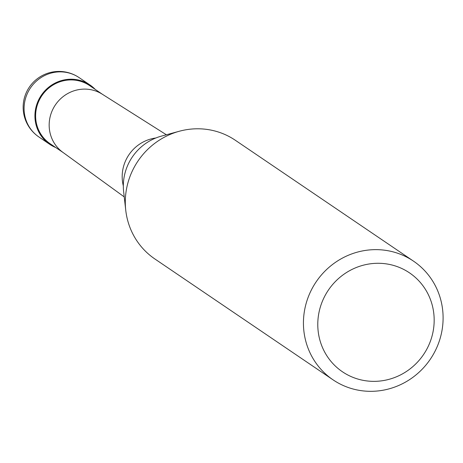 <?xml version="1.0" encoding="UTF-8"?>
<svg xmlns="http://www.w3.org/2000/svg" width="463" height="463" viewBox="0 0 463 463"><rect width="100%" height="100%" fill="white"/><g stroke="black" fill="none" stroke-linecap="round" stroke-linejoin="round"><path stroke-width="0.69" d="M55.791 147.564A35.848 34.476 -55.8 0 1 49.709 144.306A35.848 34.476 -55.8 0 1 36.548 105.188A35.848 34.476 -55.8 0 1 69.774 79.237A35.848 34.476 -55.8 0 1 89.961 84.966A35.848 34.476 -55.8 0 1 95.239 89.411M63.228 152.611L50.114 143.709A35.13 33.787 -55.8 0 1 37.214 105.373A35.13 33.787 -55.8 0 1 69.774 79.949A35.13 33.787 -55.8 0 1 89.562 85.562L102.676 94.464M333.013 379.816L154.874 258.967A71.701 68.958 -55.8 0 1 125.751 210.248L123.644 191.728A50.45 48.522 -55.8 0 1 123.326 186.149A50.45 48.522 -55.8 0 1 161.356 136.139L179.343 131.243A71.701 68.958 -55.8 0 1 195.004 128.836A71.701 68.958 -55.8 0 1 235.378 140.301L413.517 261.149A71.701 68.958 -55.8 0 1 439.85 339.385A71.701 68.958 -55.8 0 1 373.392 391.276A71.701 68.958 -55.8 0 1 333.013 379.816A71.701 68.958 -55.8 0 1 306.685 301.581A71.701 68.958 -55.8 0 1 373.143 249.69A71.701 68.958 -55.8 0 1 413.517 261.149M375.875 263.325A59.75 57.464 -55.8 0 1 434.172 320.078A59.75 57.464 -55.8 0 1 376.078 381.315A59.75 57.464 -55.8 0 1 317.78 324.563A59.75 57.464 -55.8 0 1 375.875 263.325M125.751 210.248A71.701 68.958 -55.8 0 1 179.343 131.243M24.082 108.631A35.848 34.476 -55.8 0 1 58.94 71.887A35.848 34.476 -55.8 0 1 79.127 77.616A35.848 35.848 0 0 0 23.15 107.347A35.848 35.848 0 0 0 38.875 136.95A35.848 34.476 -55.8 0 1 24.082 108.631M124.234 196.897L62.812 152.304A35.13 33.787 -55.8 0 1 50.918 114.054A35.13 33.787 -55.8 0 1 83.323 89.133A35.13 33.787 -55.8 0 1 102.242 94.186L166.379 134.774M123.326 185.889A38.053 36.594 -55.8 0 1 122.18 176.716A38.053 36.594 -55.8 0 1 155.817 137.997M89.961 84.966L79.127 77.616M49.709 144.306L38.875 136.95"/></g></svg>
